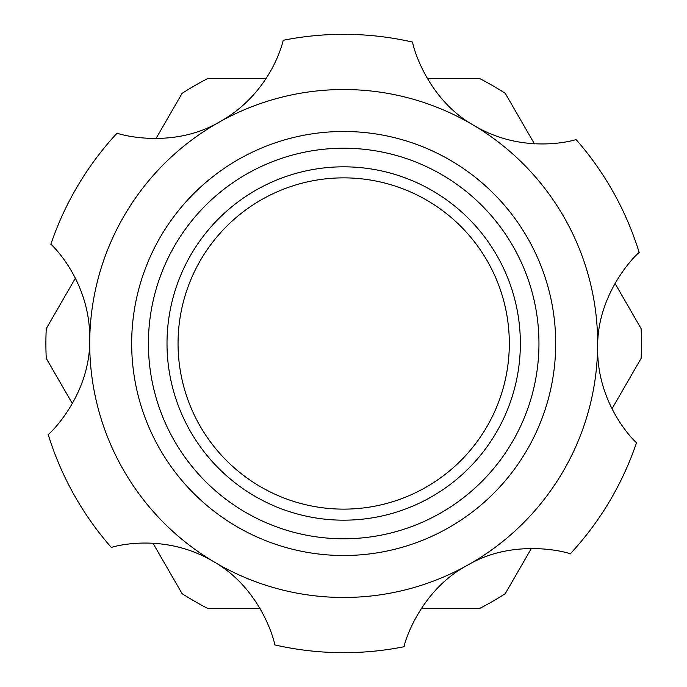 <?xml version="1.0" encoding="UTF-8"?>
<svg xmlns="http://www.w3.org/2000/svg" width="687" height="687" viewBox="0 0 687 687"><rect width="100%" height="100%" fill="white"/><g stroke="black" fill="none" stroke-linecap="round" stroke-linejoin="round"><path stroke-width="1.03" d="M514.151 248.247A195.271 195.271 0 0 1 438.941 513.97A195.271 195.271 0 0 1 173.218 438.753A195.271 195.271 0 0 1 248.436 173.03A195.271 195.271 0 0 1 514.151 248.247M265.285 78.49L207.843 78.49A297.797 297.797 0 0 0 182.098 93.355L155.958 138.628M427.245 78.49L479.526 78.49A297.797 297.797 0 0 1 505.271 93.355L534.434 143.858M614.977 283.362L641.117 328.635A297.797 297.797 0 0 1 641.117 358.365L611.954 408.868M531.412 548.372L505.271 593.645A297.797 297.797 0 0 1 479.526 608.51L421.2 608.51M260.124 608.51L207.843 608.51A297.797 297.797 0 0 1 182.098 593.645L152.935 543.142M72.393 403.638L46.261 358.365A297.797 297.797 0 0 1 46.261 328.635L75.415 278.132M520.36 343.5A176.671 176.671 0 0 0 255.349 190.497A176.671 176.671 0 0 0 255.349 496.503A176.671 176.671 0 0 0 520.36 343.5A176.671 176.671 0 0 0 255.349 190.497A176.671 176.671 0 0 0 255.349 496.503A176.671 176.671 0 0 0 520.36 343.5M158.611 446.919A212.008 212.008 0 0 1 346.66 131.509A212.008 212.008 0 0 1 525.787 452.072A212.008 212.008 0 0 1 158.611 446.919M412.672 42.113A309.184 309.184 0 0 0 283.19 40.293C283.714 38.266 273.082 92.015 219.797 121.797C171.595 150.281 116.378 133.664 117.168 133.063A309.184 309.184 0 0 0 50.855 244.289C49.017 242.176 90.727 279.351 89.739 339.936C90.229 396.21 48.262 435.403 48.184 434.45A309.184 309.184 0 0 0 111.354 547.496C108.606 548.028 161.651 530.501 213.623 561.64C262.606 589.352 275.564 645.299 274.697 644.887A309.184 309.184 0 0 0 404.179 646.707C403.02 647.738 417.739 591.627 467.572 565.203C515.284 536.83 570.966 553.233 570.201 553.937A309.184 309.184 0 0 0 636.514 442.711C638.352 444.824 596.651 407.649 597.63 347.064C597.14 290.79 639.116 251.597 639.185 252.55A309.184 309.184 0 0 0 576.024 139.504C578.772 138.972 525.718 156.499 473.747 125.36C424.764 97.648 411.805 41.701 412.672 42.113M509.316 343.5A165.636 165.636 0 0 1 260.871 486.946A165.636 165.636 0 0 1 260.871 200.054A165.636 165.636 0 0 1 509.316 343.5M467.572 565.203A253.967 253.967 0 0 1 89.739 339.936A253.967 253.967 0 0 1 473.747 125.36A253.967 253.967 0 0 1 467.572 565.203"/></g></svg>
